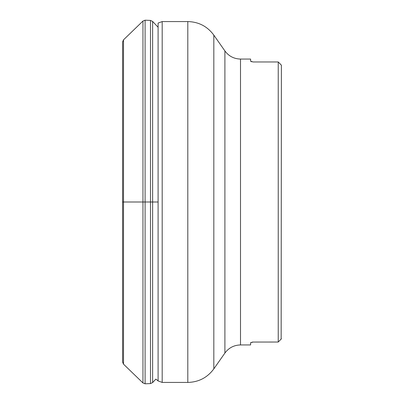 <?xml version="1.0" encoding="UTF-8"?>
<svg xmlns="http://www.w3.org/2000/svg" width="404" height="404" viewBox="0 0 404 404"><rect width="100%" height="100%" fill="white"/><g stroke="black" fill="none" stroke-linecap="round" stroke-linejoin="round"><path stroke-width="0.61" d="M122.589 202L122.589 362.05L123.513 364.161L123.513 202L122.589 202L122.589 41.95L123.513 39.839L123.513 202L142.95 202L142.95 382.952L123.513 364.161M281.093 64.862L281.411 65.211L281.159 339.072M281.093 339.138L280.664 339.587M252.818 342.052L278.235 342.031L278.235 61.969L280.664 64.413M278.235 342.031L281.411 338.789M281.411 65.211L278.235 61.969L253.141 61.969L250.601 61.186L250.601 59.06L240.506 59.06L240.506 344.94L250.601 344.94L250.601 342.814L253.141 342.031M251.929 61.787L250.955 61.484M250.662 342.693L250.955 342.516M251.929 342.213L252.626 342.077M158.1 27.25L152.626 21.442L152.626 382.558L155.899 379.083L158.1 380.932L158.1 202L142.95 202L142.95 21.048L123.513 39.839M152.626 21.442L150.485 20.417L150.485 383.583L145.092 383.8L142.95 382.952M150.485 20.417L145.092 20.2L145.092 383.8M213.827 202L213.827 368.872L224.897 353.066L224.897 50.934L213.827 35.128L213.827 202M187.809 21.579L162.186 21.579L162.186 382.421L187.809 382.421L187.809 21.579C198.682 21.861 207.358 26.376 213.827 35.128M158.1 202L158.1 23.068L162.186 21.579M152.626 382.558L150.485 383.583M145.092 20.2L142.95 21.048M224.897 353.066C228.78 347.819 233.982 345.107 240.506 344.94M240.506 59.06C233.982 58.893 228.78 56.186 224.897 50.934M187.809 382.421C198.682 382.139 207.358 377.624 213.827 368.872M158.1 380.932L162.186 382.421"/></g></svg>
